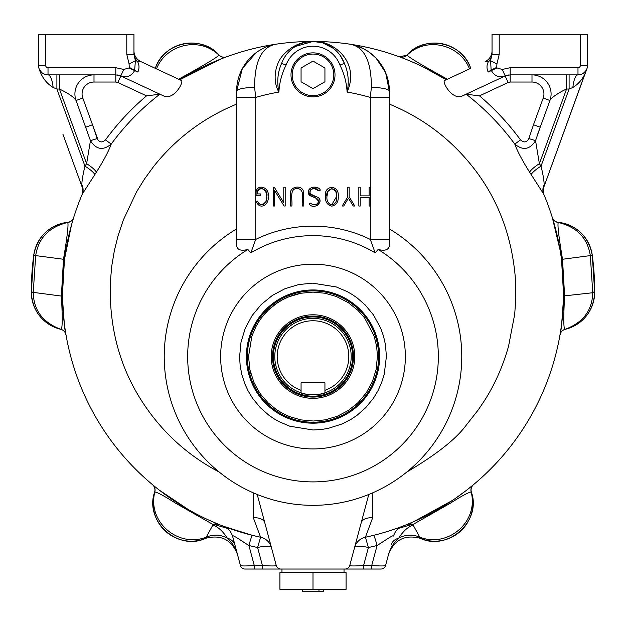 <?xml version="1.0" encoding="UTF-8"?>
<svg xmlns="http://www.w3.org/2000/svg" width="626" height="626" viewBox="0 0 626 626"><rect width="100%" height="100%" fill="white"/><g stroke="black" fill="none" stroke-linecap="round" stroke-linejoin="round"><path stroke-width="0.94" d="M378.652 356.57A65.652 65.652 0 0 1 280.174 413.426A65.652 65.652 0 0 1 280.174 299.713A65.652 65.652 0 0 1 378.652 356.57M248.545 356.57L251.848 336.185L255.909 326.655L258.491 322.163L261.433 317.891L268.131 310.293L276.324 303.555L282.639 299.705L288.954 296.763L301.028 293.234L313 292.115L324.972 293.234L336.225 296.434L348.212 302.577L357.869 310.293L364.567 317.891L374.152 336.185L376.625 346.241L377.455 355.92L376.163 369.418L372.368 381.68L366.257 392.878L358.119 402.596L348.306 410.492L337.218 416.298L325.301 419.843L313.383 421.024L301.043 419.905L289.744 416.689L282.717 413.473L276.402 409.631L268.194 402.909L261.433 395.241L257.998 390.178L253.913 382.329L249.938 369.911L248.545 356.57M355.38 405.132L359.582 401.117M354.778 356.57A41.778 41.778 0 0 1 292.107 392.752A41.778 41.778 0 0 1 292.107 320.387A41.778 41.778 0 0 1 354.778 356.57A41.778 41.778 0 0 0 292.115 320.387A41.778 41.778 0 0 0 292.115 392.745A41.778 41.778 0 0 0 354.778 356.57M560.168 250.377L552.257 217.347A7.16 7.16 0 0 0 558.353 222.332C577.25 225.462 588.557 236.464 592.29 255.345L594.7 292.522C593.346 311.513 583.565 323.759 565.364 329.268A7.16 7.16 0 0 0 559.965 335.004L559.973 334.957C560.771 335.129 561.991 322.132 563.635 295.965L561.522 259.391L560.215 250.658M543.791 194.295L544.174 195.202M544.088 194.999L543.72 194.123A250.666 250.666 0 0 1 365.412 537.233L373.62 535.34C393.245 530.433 409.31 523.539 399.372 527.428L399.396 527.421M405.335 525.151L412.917 521.998M413.802 521.615L452.535 500.346M454.593 498.953L465.869 490.768M466.589 490.213L473.632 484.54A7.16 7.16 0 0 0 473.632 484.547M419.874 538.188A14.328 1.111 -69.7 0 1 419.811 537.233C412.683 534.166 405.648 534.471 398.715 538.149C393.856 542.515 390.467 547.938 388.543 554.401C394.255 539.847 404.701 534.447 419.874 538.188L420.508 538.43C448.083 551.365 481.895 520.981 471.362 492.083A7.16 7.16 0 0 1 473.632 484.54A250.666 250.666 0 0 0 559.965 335.004M388.543 554.401L385.569 565.497A4.773 4.773 0 0 1 380.952 569.034L280.855 569.034A4.773 4.773 0 0 1 276.246 565.497C275.659 566.1 271.05 566.1 262.404 565.497L262.404 569.034L280.855 569.034M224.351 526.576L252.38 535.34L260.588 537.233L257.591 547.539L262.404 565.497L254.266 565.497C245.955 566.1 241.339 566.1 240.431 565.497A4.773 4.773 0 0 0 245.048 569.034L262.404 569.034M240.431 565.497L232.543 536.052C230.595 530.903 227.684 527.671 223.803 526.372M152.368 484.547A7.16 7.16 0 0 0 152.368 484.54A7.16 7.16 0 0 1 154.638 492.083C144.277 520.949 177.565 551.334 205.492 538.43L206.126 538.188C221.299 534.447 231.745 539.847 237.457 554.401C235.525 547.899 232.129 542.484 227.285 538.149C222.926 531.286 218.208 526.975 213.13 525.206A14.328 13.443 165 0 1 214.773 524.674L227.387 528.36M226.369 527.335L224.765 526.732M276.246 565.497L264.837 522.929A14.328 8.373 -15 0 0 253.342 517.788L260.588 537.233A250.666 250.666 0 0 1 82.28 194.123L81.975 194.85M71.45 225.133L64.478 259.391L62.365 295.965C64.008 322.132 65.229 335.129 66.027 334.957L66.035 335.004A7.16 7.16 0 0 0 60.636 329.268C42.435 323.759 32.654 311.513 31.3 292.522L33.71 255.345C37.435 236.464 48.75 225.462 67.647 222.332A7.16 7.16 0 0 0 73.743 217.347L72.428 221.69M72.413 221.76L71.497 224.961M152.368 484.54L154.184 486.05M154.505 486.308L155.005 486.715M155.045 486.746L157.948 489.07M159.34 490.158L188.418 509.627M209.256 520.3L219.139 524.541A7.16 6.096 112 0 0 214.773 524.674L213.145 524.557L175.828 503.312C163.582 495.549 156.57 491.817 154.794 492.114L154.638 492.083A38.194 38.194 0 0 0 206.173 538.149M161.586 71.27L155.295 68.336C163.386 42.185 201.204 34.242 218.998 54.978A7.16 7.16 0 0 0 226.667 56.786L224.562 57.569M221.612 58.695L179.803 79.768A250.666 250.666 0 0 1 446.197 79.768L424.405 67.561M420.476 65.66L414.013 62.702M413.747 62.584L408.528 60.362M408.449 60.331L404.459 58.727M404.404 58.703L399.333 56.786A7.16 7.16 0 0 0 399.341 56.786A7.16 7.16 0 0 0 407.002 54.978C424.796 34.242 462.614 42.185 470.705 68.336L464.414 71.27M224.523 57.576L223.263 58.062M552.328 217.582A7.16 7.074 162.7 0 0 558.322 222.488C576.882 226.956 587.548 237.997 590.318 255.604L592.736 292.373C592.439 310.167 583.307 322.46 565.325 329.245L565.364 329.268A38.194 38.194 0 0 0 578.08 323.626M578.502 323.337A38.194 38.194 0 0 0 594.7 292.522L563.635 295.965M559.973 334.957A7.16 7.144 -170.2 0 1 565.325 329.245C563.549 330.489 563.306 319.432 564.621 296.075L562.508 259.266L561.522 259.391M558.353 222.332L558.322 222.488C557.297 223.998 558.689 236.26 562.508 259.266L592.29 255.345A281.7 281.7 0 0 1 594.7 292.115L592.736 292.099M473.444 484.696A7.16 7.074 -129.8 0 0 471.206 492.114C469.414 491.825 462.371 495.573 450.094 503.359L412.855 524.557A7.16 6.299 67.8 0 0 407.729 524.189M406.861 524.541A7.16 6.096 -112 0 1 411.227 524.674L398.613 528.36M399.372 527.428L399.365 527.428A7.16 7.16 0 0 0 399.333 527.436A7.16 6.996 69.8 0 1 399.372 527.428L399.365 527.428A250.666 250.666 0 0 1 379.27 533.861M402.08 526.411L402.166 526.38C398.136 527.843 395.233 531.059 393.457 536.044L393.457 536.052C393.644 534.252 384.028 541.24 377.079 545.528A14.328 0.923 76 0 0 373.62 535.34A250.666 250.666 0 0 1 365.412 537.233L368.409 547.539A14.328 3.592 15 0 0 354.574 547.539A14.328 14.328 0 0 1 365.412 537.233L372.658 517.788L372.321 492.991M531.153 174.568A11.933 2.614 147 0 1 541.028 166.156C542.938 173.871 544.002 180.077 544.213 184.772A11.933 11.143 157 0 0 543.72 194.123L529.619 172.173C522.17 160.303 517.232 150.944 514.791 144.097C522.929 150.803 529.846 149.661 535.551 140.654L539.393 163.676A11.933 2.598 -33.8 0 0 529.619 172.173M466.19 94.221L479.485 95.856A257.356 257.356 0 0 1 520.519 139.895L514.791 144.097A250.259 250.259 0 0 0 466.19 94.221L461.44 96.365C450.861 99.714 440.36 79.079 445.462 80.112L470.705 68.336A38.194 38.194 0 0 0 459.82 52.412M356.037 45.698L363.111 48.578M363.283 48.664L366.179 50.268M369.958 52.78L376.03 58.101M376.062 58.124L385.553 72.459M385.616 72.608L389.395 91.224L389.395 242.974M544.213 184.772L544.01 186.603A11.933 11.933 0 0 0 544.213 195.296M468.639 520.621A38.194 38.194 0 0 0 471.362 492.083L471.206 492.114C478.64 521.943 448.388 547.108 421.462 537.765A14.328 1.768 111.9 0 1 420.508 538.43A38.194 38.194 0 0 0 467.332 522.929M421.462 537.765L419.811 537.233L412.855 524.557L411.227 524.674A14.328 13.443 -165 0 1 412.87 525.206C407.8 526.975 403.081 531.286 398.715 538.149A14.328 11.002 15 0 0 391.023 545.136M371.734 569.034L371.734 565.497L363.596 565.497L368.409 547.539L377.079 545.528L371.734 565.497C380.013 566.1 384.63 566.1 385.569 565.497M252.38 535.34A14.328 0.923 -76 0 0 248.921 545.528L254.266 565.497L254.266 569.034M264.837 522.929L257.216 494.477A148.761 148.761 0 0 0 368.784 494.477L349.754 565.497C350.341 566.1 354.95 566.1 363.596 565.497L363.596 569.034M349.754 565.497A4.773 4.773 0 0 1 345.145 569.034M234.977 545.136A14.328 11.002 -15 0 0 227.285 538.149C220.352 534.471 213.317 534.166 206.189 537.233A14.328 1.111 69.7 0 1 206.126 538.188M260.588 537.233A14.328 14.328 0 0 1 271.426 547.539A14.328 3.592 165 0 0 257.591 547.539L248.921 545.528C242.027 541.271 232.363 534.252 232.543 536.052M205.492 538.43A14.328 1.768 -111.9 0 1 204.538 537.765C177.612 547.108 147.36 521.943 154.794 492.114A7.16 7.074 -50.2 0 0 152.556 484.696M218.271 524.189A7.16 6.299 -67.8 0 0 213.145 524.557L206.189 537.233L204.538 537.765M66.027 334.957A7.16 7.144 -9.8 0 0 60.675 329.245C62.459 330.489 62.694 319.432 61.379 296.075L62.365 295.965M33.264 292.099L35.682 255.604L33.71 255.345A281.7 281.7 0 0 0 31.3 292.115L33.264 292.099L31.3 292.522A38.194 38.194 0 0 0 60.636 329.268L60.675 329.245C42.693 322.46 33.561 310.167 33.264 292.373L61.379 296.075L63.492 259.266C67.311 236.276 68.703 224.014 67.678 222.488A7.16 7.074 -162.7 0 0 73.672 217.582M62.936 134.254L81.99 186.603A11.933 11.933 0 0 1 81.787 195.296M66.505 144.043L81.99 186.603L81.787 184.772A11.933 11.143 -157 0 1 82.28 194.123L96.381 172.173A11.933 2.598 33.8 0 0 86.607 163.676L90.449 140.654C96.154 149.661 103.071 150.803 111.209 144.097C108.783 150.913 103.846 160.279 96.381 172.173M389.395 243.757C389.724 249.477 385.968 251.386 378.127 249.484A125.333 125.333 0 0 1 438.333 356.57A125.333 125.333 0 0 1 251.574 465.814A125.333 125.333 0 0 1 247.873 249.484C240.055 251.402 236.299 249.492 236.605 243.757L236.605 91.224L242.332 68.547L255.917 52.866M259.54 50.432L262.458 48.797M179.717 79.729L180.538 80.112C185.601 79.056 175.233 99.675 164.56 96.365L120.857 75.989A11.933 11.933 0 0 0 117.445 74.979A11.933 11.933 0 0 1 120.857 75.989A11.933 11.933 0 0 0 117.445 74.979A11.933 11.933 0 0 1 120.857 75.989L120.787 75.957C126.828 77.929 131.444 76.129 134.629 70.558L129.011 67.937L123.776 69.447L120.787 75.957L115.81 74.87A11.933 11.933 0 0 1 116.068 74.87A11.933 11.933 0 0 0 115.81 74.87A11.933 11.933 0 0 1 116.068 74.87A11.933 11.933 0 0 0 115.81 74.87L48.014 74.87A9.546 9.546 0 0 1 38.46 65.315L38.46 34.281L45.628 34.281L45.628 65.315L38.46 65.315M159.998 94.236L159.81 94.221A250.259 250.259 0 0 0 111.209 144.097L105.481 139.895A257.356 257.356 0 0 1 146.515 95.856L159.81 94.221M253.342 517.788L253.679 492.991M254.61 87.39A19.101 3.842 180 0 0 236.605 91.224C236.675 66.325 255.854 46.535 277.615 43.953C262.255 45.721 254.586 60.198 254.61 87.39L255.705 97.445L236.605 97.445L236.605 92.351M64.478 259.391L35.682 255.604C38.452 237.997 49.118 226.956 67.678 222.488L67.647 222.332M156.5 68.899C165.561 45.158 198.732 35.619 218.897 55.096L218.998 54.978A38.194 38.194 0 0 0 155.295 68.336M133.956 53.374A11.933 11.299 0 0 0 137.219 61.137L135.388 60.722L134.629 70.558L137.845 72.053A10.744 9.304 115 0 0 137.219 61.137L140.842 61.598L180.538 80.112M226.44 56.864A7.16 7.074 69.8 0 1 218.897 55.096C217.519 57.185 204.099 65.221 178.621 79.212M348.385 43.953C370.193 46.551 389.349 66.387 389.395 91.224L389.395 97.445L370.295 97.445L371.39 87.39C371.39 60.166 363.722 45.682 348.385 43.953M247.873 249.484L250.83 252.841L255.705 239.422L255.705 97.445A202.918 202.918 0 0 1 278.899 92.077C279.407 82.601 281.802 73.594 286.09 65.049L281.606 63.406C277.67 72.248 276.77 81.803 278.899 92.077C271.739 79.784 275.667 62.616 283.617 54.618C291.802 45.847 301.599 41.457 313 41.449C333.235 39.931 360.506 62.193 347.101 92.077C349.23 81.803 348.33 72.248 344.394 63.406L340.419 55.761M399.56 56.864L407.103 55.096C408.504 57.193 421.924 65.237 447.379 79.212M407.002 54.978L407.103 55.096C427.268 35.619 460.439 45.158 469.5 68.899M461.44 96.365L505.213 75.957C499.172 77.929 494.556 76.129 491.371 70.558L488.155 72.053A10.744 9.304 -115 0 1 488.781 61.137L485.158 61.598A11.933 11.933 0 0 0 492.044 50.784M586.374 69.885L544.01 186.603L586.961 68.586C584.371 76.967 579.676 83.274 572.86 87.483L569.104 89.025L569.104 74.87M361.163 522.929A14.328 8.373 -165 0 1 372.658 517.788M389.395 104.119C422.558 117.766 450.282 138.643 472.567 166.751C498.366 199.185 512.741 237.786 515.691 282.553L515.824 298.32L514.697 314.346L508.531 346.366C502.647 366.969 494.383 385.436 483.742 401.767L478.1 410.093L466.519 424.804C456.315 438.857 436.392 454.609 406.743 472.082A148.761 148.761 0 0 1 368.784 494.477M406.743 472.082A148.761 148.761 0 0 0 389.395 228.92M466.002 94.236L505.143 75.989A11.933 11.933 0 0 1 508.555 74.979A11.933 11.933 0 0 0 505.143 75.989L508.171 82.475L479.485 95.856M236.605 228.92A148.761 148.761 0 0 0 257.216 494.477M236.605 243.757L236.605 242.974M81.787 184.772C81.998 180.069 83.062 173.864 84.972 166.156A11.933 2.614 -147 0 1 94.847 174.568M56.896 74.87L56.896 89.025L53.14 87.483C46.324 83.274 41.629 76.967 39.039 68.586L41.449 72.256M140.842 61.598A11.933 11.933 0 0 1 133.956 50.784M371.39 87.39A19.101 3.842 -0 0 1 389.395 91.224M292.201 74.87A20.799 20.799 0 0 0 323.399 92.875A20.799 20.799 0 0 0 323.399 56.856A20.799 20.799 0 0 0 292.201 74.87M315.606 196.47L310.308 193.849L309.768 191.986L310.911 189.482L314.103 188.449L319.08 191.008L320.301 190.132C318.853 185.828 308.282 185.906 308.36 192.135L311.169 196.22L315.543 197.894L318.744 201.314L317.515 203.88L314.886 204.788M316.67 205.86L317.468 205.531L320.121 201.196L319.51 199.06M318.36 188.16L314.009 187.072L311.169 187.745L309.158 189.537L308.36 192.135C307.914 197.98 317.672 196.001 318.744 201.314C316.999 205.305 314.119 205.86 310.113 202.988L309.08 203.88C314.362 211.439 326.662 199.569 315.606 196.47C310.48 195.586 308.915 193.262 310.911 189.482C314.158 187.753 316.881 188.262 319.08 191.008L320.301 190.132M325.442 196.525C325.207 201.908 327.335 205.109 331.843 206.142C336.491 204.976 338.627 201.689 338.236 196.29C339.394 184.24 323.548 184.811 325.442 196.525C323.548 184.811 339.394 184.24 338.236 196.29C338.627 201.689 336.491 204.976 331.843 206.142C327.335 205.109 325.207 201.908 325.442 196.525M303.821 206.017L303.148 190.241C299.737 184.193 288.578 187.377 290.433 195.093L290.433 206.017L291.833 206.017C292.694 200.179 288.915 188.465 297.327 188.379C305.903 189.897 301.192 200.398 302.421 206.017L303.821 206.017L303.148 190.241C299.737 184.193 288.578 187.377 290.433 195.093M256.097 191.619C257.654 183.598 269.884 187.151 268.139 196.439C269.626 203.677 260.627 211.032 256.23 201.713C260.627 211.032 269.626 203.677 268.139 196.439C269.884 187.151 257.654 183.598 256.097 191.619L256.097 195.281L260.471 195.281L260.471 193.935L257.474 193.935L257.474 191.861L258.882 189.443L261.887 188.449L265.659 190.977L266.793 196.47L265.878 201.768L262.677 204.733M333.384 48.382L322.781 42.904M322.249 42.748L313 41.449L295.378 46.473M288.876 51.739L287.248 53.57M537.061 135.881L540.222 127.203L535.551 140.654L528.837 138.581C526.646 142.517 523.876 142.955 520.519 139.895M389.395 239.422L370.295 239.422L375.17 252.841L378.127 249.484M492.044 53.374A11.933 11.299 -0 0 1 488.781 61.137L490.612 60.722L491.113 70.01L496.731 67.389L496.919 63.93L490.612 60.722L492.044 53.374M583.463 73.14A9.546 9.546 0 0 0 587.54 65.315A9.546 9.546 0 0 1 577.986 74.87L510.19 74.87A11.933 11.933 0 0 0 509.932 74.87A11.933 11.933 0 0 1 510.19 74.87L505.213 75.957L502.224 69.447L496.989 67.937L491.371 70.558L491.113 70.01L488.155 72.053M566.561 74.87L566.561 89.025C559.566 91.991 549.863 98.665 549.941 100.496L540.222 127.203L533.493 124.754L528.837 138.581M499.212 34.281L492.044 34.281L492.044 54.345L499.212 54.345L499.212 34.281L580.372 34.281L580.372 65.315A2.387 2.387 0 0 1 577.986 67.71L577.986 74.87A19.101 5.454 -90 0 0 572.86 87.483M582.861 73.532A9.546 9.546 0 0 1 577.986 74.87L580.873 74.424M583.542 73.085L585.38 71.364M585.858 70.73L584.05 72.694M370.295 206.04L370.295 239.422A130.404 130.404 0 0 0 255.705 239.422L236.605 239.422M45.401 74.502L44.532 74.212M41.965 72.71L40.174 70.777M43.663 73.821L44.266 74.103M137.845 72.053L129.269 67.389L129.081 63.93L135.388 60.722L133.956 54.345L133.956 34.281L45.628 34.281L45.628 65.315A2.387 2.387 0 0 0 48.014 67.71L48.014 74.87A19.101 5.454 -90 0 1 53.14 87.483M97.249 137.775L82.788 98.047A11.933 11.933 0 0 1 94.002 82.029L94.002 74.87A19.101 19.101 0 0 0 76.059 100.496L90.449 140.654L97.163 138.581C99.354 142.517 102.132 142.955 105.481 139.895M85.778 127.203L92.507 124.754L82.788 98.047L76.059 100.496C73.938 97.163 68.398 93.337 59.439 89.025L56.896 89.025L84.972 166.156L86.607 163.676L59.439 89.025L59.439 74.87M285.19 206.017L284.094 206.017L274.634 190.547L274.634 206.017L273.226 206.017L273.226 187.221L274.298 187.221L283.789 202.785L283.789 187.221L285.19 187.221L285.19 206.017M370.482 206.04L369.105 206.04L369.105 197.386L360.193 197.386L360.193 206.04L358.839 206.04L358.839 187.221L360.193 187.221L360.193 195.883L369.105 195.883L369.105 187.221L370.482 187.221L370.482 206.04M281.606 63.406A33.421 33.421 0 0 1 344.394 63.406L339.91 65.049C344.198 73.586 346.593 82.601 347.101 92.077A202.918 202.918 0 0 1 370.295 97.445L370.295 187.221M347.766 187.221L347.766 196.775L342.195 206.017L343.713 206.017L348.416 198.145L353.244 206.017L354.793 206.017L349.144 196.775L349.144 187.221L347.766 187.221M302.421 206.017C301.192 200.398 305.903 189.897 297.327 188.379C288.915 188.465 292.694 200.179 291.833 206.017M257.474 191.861C258.507 185.28 268.773 189.686 266.793 196.47C267.951 202.409 261.261 209.045 257.38 201.071L256.23 201.713M556.506 74.87L523.078 74.87M508.171 82.475L510.19 82.029L531.998 82.029A11.933 11.933 0 0 1 543.212 98.047L549.941 100.496L540.222 127.203M549.941 100.496A19.101 19.101 0 0 0 531.998 74.87L531.998 82.029M580.372 65.315L587.54 65.315L587.54 34.281L580.372 34.281M69.494 74.87L102.922 74.87M129.081 63.93L126.788 54.345L133.956 54.345M48.014 67.71L115.81 67.71L123.776 69.447M326.944 196.525C325.919 206.791 337.727 207.777 336.749 196.259C337.383 184.693 325.011 188.293 326.944 196.525L327.891 191.407L331.85 188.598L335.779 191.251L336.749 196.259L331.819 204.647L329.644 204.037M246.394 356.57A66.606 66.606 0 0 1 346.303 298.884A66.606 66.606 0 0 1 346.303 414.255A66.606 66.606 0 0 1 246.394 356.57M249.117 365.122A64.455 64.455 0 0 0 251.12 374.614M258.851 391.532A64.455 64.455 0 0 0 261.433 395.241M281.997 413.074A64.455 64.455 0 0 0 282.67 413.442M300.793 293.281A64.455 64.455 0 0 0 261.418 317.922M258.773 321.725A64.455 64.455 0 0 0 258.491 322.163M301.067 390.327A35.807 35.807 0 0 1 284.212 335.27A35.807 35.807 0 0 1 341.788 335.27A35.807 35.807 0 0 1 324.933 390.327L324.933 382.83L301.067 382.83L301.067 392.854A38.194 38.194 0 0 1 317.038 318.587A38.194 38.194 0 0 1 324.933 392.854C325.684 394.936 300.331 394.943 301.067 392.854A38.194 38.194 0 0 0 324.706 392.925M324.933 390.327L324.933 392.854M353.494 356.57A40.494 40.494 0 0 1 292.749 391.641A40.494 40.494 0 0 1 292.749 321.498A40.494 40.494 0 0 1 353.494 356.57M344.034 569.034L344.034 572.618M313 572.618L279.924 572.618L279.924 589.332L313 589.332L313 572.618L346.076 572.618L346.076 589.332L313 589.332M318.97 589.332L318.97 591.719L302.256 591.719L302.256 589.332M318.97 591.719L323.744 591.719L323.744 589.332M559.495 222.473A38.194 38.194 0 0 1 569.879 225.399M570.568 225.712A38.194 38.194 0 0 1 592.29 255.345M552.257 217.347A7.16 7.16 0 0 0 552.257 217.355A250.666 250.666 0 0 0 543.72 194.123M408.997 53.022A38.194 38.194 0 0 1 458.889 51.629M226.667 56.786A250.666 250.666 0 0 1 277.615 43.953M306.474 42.091L313 41.449A250.666 250.666 0 0 1 399.333 56.786M33.71 255.345A38.194 38.194 0 0 1 66.505 222.473M335.004 74.87A22.004 22.004 0 0 0 301.998 55.816A22.004 22.004 0 0 0 301.998 93.923A22.004 22.004 0 0 0 335.004 74.87M301.067 81.763L301.067 67.976L313 61.082L324.933 67.976L324.933 81.763L313 88.649L301.067 81.763M219.256 472.082C187.526 455.368 161.884 431.979 142.345 401.9C119.715 367.188 109.034 327.406 110.309 282.553L111.725 266.293L114.386 250.525L117.985 236.01L123.291 220.102L136.609 191.791L144.59 178.903L153.433 166.751C175.718 138.643 203.442 117.766 236.605 104.119M569.104 89.025L541.028 166.156L539.393 163.676L566.561 89.025L569.104 89.025M286.09 65.049A28.647 28.647 0 0 1 339.91 65.049M543.212 98.047L533.493 124.754M405.358 356.57A92.358 92.358 0 0 1 313 448.928A92.358 92.358 0 0 1 220.642 356.57A92.358 92.358 0 0 1 313 264.203A92.358 92.358 0 0 1 405.358 356.57M375.17 252.841A120.928 120.928 0 0 0 250.83 252.841M146.515 95.856L117.829 82.475L120.857 75.989M97.163 138.581L92.507 124.754M94.002 82.029L115.81 82.029L117.829 82.475M496.919 63.93L499.212 54.345M496.989 67.937L496.731 67.389M577.986 67.71L510.19 67.71L502.224 69.447M510.19 82.029L510.19 67.71M313 429.976L289.783 426.212L278.93 421.595L273.812 418.645L268.953 415.296L260.299 407.675L252.568 398.246L248.225 391.117L244.977 384.176L241.847 374.638L240.157 365.67L239.586 356.851L241.018 342.148L245.243 328.321L252.075 315.606L261.245 304.502L272.388 295.409L285.057 288.68L298.774 284.548L312.554 283.155L336.217 286.927L347.07 291.544L352.188 294.486L357.047 297.835L365.248 304.995L373.44 314.894L380.733 328.251L383.558 336.311L385.428 344.59L386.414 356.35L384.223 374.371L381.508 382.94L377.908 390.867L373.432 398.246L365.701 407.675L357.047 415.296L351.28 419.209L342.359 423.857L328.196 428.387L321.122 429.53L313 429.976M115.81 82.029L115.81 67.71M129.011 67.937L129.269 67.389M126.788 54.345L126.788 34.281M352.626 356.57A39.626 39.626 0 0 1 293.187 390.89A39.626 39.626 0 0 1 293.187 322.249A39.626 39.626 0 0 1 352.626 356.57M544.205 195.281C545.176 196.908 542.257 193.904 544.01 186.603M471.355 492.083L471.621 493.014M154.645 492.083L154.379 493.014M313 41.449L319.526 42.091M281.966 569.034L281.966 572.618"/></g></svg>
